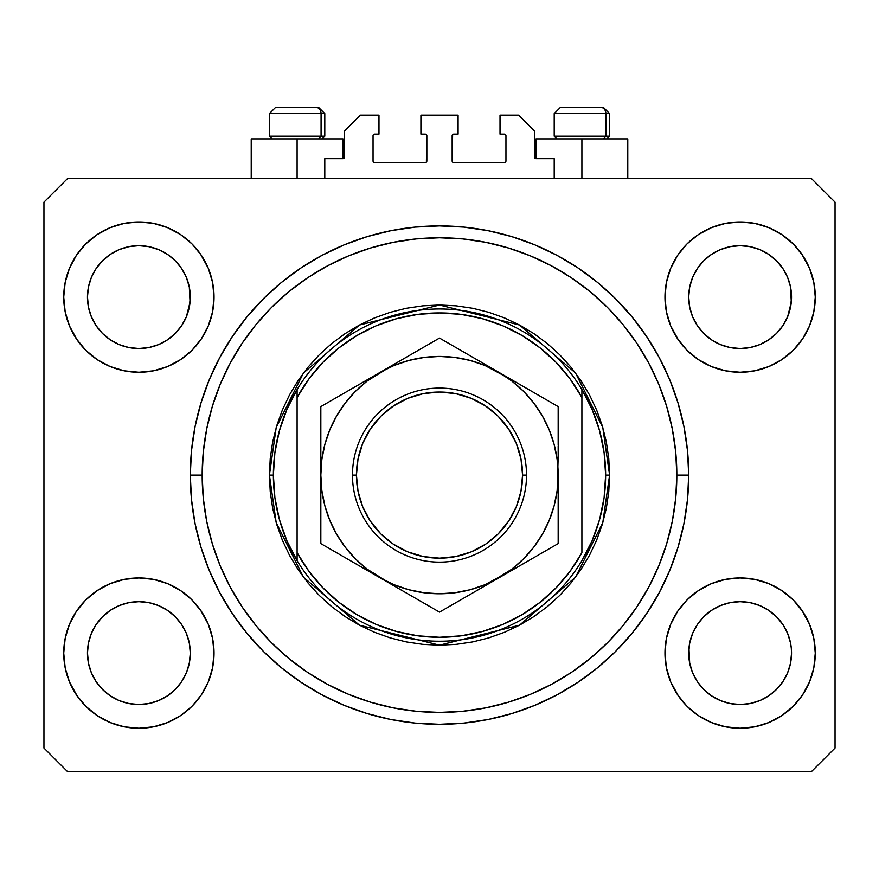<?xml version="1.0" encoding="UTF-8"?>
<svg xmlns="http://www.w3.org/2000/svg" width="879" height="879" viewBox="0 0 879 879"><rect width="100%" height="100%" fill="white"/><g stroke="black" fill="none" stroke-linecap="round" stroke-linejoin="round"><path stroke-width="1.32" d="M324.791 178.437L324.791 158.659L342.986 158.659L324.791 158.659L324.791 178.437M344.568 157.077L344.568 130.971L344.568 157.077A1.582 1.582 0 0 1 342.986 158.659L343.59 158.539L342.986 158.659L342.986 138.882L297.102 138.882L297.102 178.437L297.102 138.882L251.218 138.882L251.218 178.437M344.568 130.971L360.39 115.149L378.981 115.149L378.981 134.135L374.63 134.135L378.981 134.135L378.981 115.149L360.39 115.149L344.568 130.971M373.048 135.718L373.048 161.033L373.048 135.718A1.582 1.582 0 0 1 374.63 134.135L374.025 134.256L374.63 134.135M374.63 162.615L425.26 162.615L374.63 162.615A1.582 1.582 0 0 1 373.048 161.033L373.168 161.637L373.048 161.033M426.381 162.154L426.842 135.718L426.842 161.033A1.582 1.582 0 0 1 425.26 162.615L425.865 162.494L425.26 162.615M425.26 134.135L420.909 134.135L425.26 134.135A1.582 1.582 0 0 1 426.842 135.718L426.722 135.113L426.842 135.718M420.909 134.135L420.909 115.149L420.909 134.135M458.091 115.149L420.909 115.149L458.091 115.149L458.091 134.135L453.74 134.135L458.091 134.135L458.091 115.149M452.619 134.597L452.158 161.033L452.158 135.718A1.582 1.582 0 0 1 453.74 134.135L453.135 134.256L453.74 134.135M453.74 162.615L504.37 162.615L453.74 162.615A1.582 1.582 0 0 1 452.158 161.033L452.278 161.637L452.158 161.033M505.952 161.033L505.952 135.718L505.952 161.033A1.582 1.582 0 0 1 504.37 162.615L504.975 162.494L504.37 162.615M504.37 134.135L500.019 134.135L504.37 134.135A1.582 1.582 0 0 1 505.952 135.718L505.832 135.113L505.952 135.718M500.019 134.135L500.019 115.149L518.61 115.149L534.432 130.971L534.432 157.077L534.432 130.971L518.61 115.149L500.019 115.149L500.019 134.135M536.014 138.882L581.898 138.882L581.898 178.437L581.898 138.882L627.782 138.882L536.014 138.882L536.014 158.659L554.209 158.659L536.014 158.659A1.582 1.582 0 0 1 534.432 157.077L534.553 157.682L534.432 157.077M554.209 158.659L554.209 178.437L554.209 158.659M504.975 134.256L505.832 135.113L504.975 134.256M505.832 161.637L504.975 162.494L505.832 161.637M374.025 162.494L373.168 161.637L374.025 162.494M373.168 135.113L374.025 134.256L373.168 135.113M536.014 158.659L534.553 157.682M344.447 157.682L343.59 158.539M782.859 325.702A51.421 51.421 0 0 0 782.859 325.691L787.65 316.715L790.551 307.134L791.539 297.102A51.421 51.421 0 0 1 740.118 348.523A51.421 51.421 0 0 1 688.696 297.102L689.685 287.07L692.608 277.423L689.685 287.07L692.608 277.423L697.366 268.534L692.608 277.423L697.366 268.534L703.76 260.744A51.421 51.421 0 0 0 703.738 260.755L697.366 268.534L703.76 260.744L711.55 254.35L703.76 260.744L711.55 254.35L720.439 249.592L711.55 254.35L720.439 249.592L730.108 246.658A51.421 51.421 0 0 0 730.064 246.669L720.439 249.592L730.086 246.669L740.118 245.68L750.172 246.669L740.118 245.68L750.172 246.669L759.863 249.625L750.15 246.669A51.421 51.421 0 0 0 750.128 246.658M692.586 633.484L697.366 624.529L703.76 616.739L697.366 624.529L703.76 616.739L711.55 610.345L720.439 605.587L730.086 602.664L720.439 605.587L730.086 602.664L740.118 601.675L750.172 602.664L759.797 605.587L750.183 602.664L740.118 601.675A51.421 51.421 0 0 0 711.572 610.334L703.76 616.739L711.55 610.345L720.439 605.587L711.55 610.345A51.421 51.421 0 0 0 697.377 624.508L692.608 633.418L689.685 643.065L688.696 653.097L689.685 663.129A51.421 51.421 0 0 0 689.685 663.14L692.608 672.776L697.366 681.664L692.608 672.776L689.685 663.107M181.623 325.702A51.421 51.421 0 0 0 181.623 325.691L186.414 316.715L189.315 307.134L190.303 297.102A51.421 51.421 0 0 1 138.882 348.523A51.421 51.421 0 0 1 87.46 297.102L88.449 287.07L91.372 277.423L88.449 287.07L91.372 277.423L96.13 268.534L91.372 277.423L96.13 268.534L102.524 260.744A51.421 51.421 0 0 0 102.502 260.755L96.13 268.534L102.524 260.744L110.314 254.35L102.524 260.744L110.314 254.35L119.203 249.592L110.314 254.35L119.203 249.592L128.872 246.658A51.421 51.421 0 0 0 128.828 246.669L119.203 249.592L128.85 246.669L138.882 245.68L148.936 246.669L138.882 245.68L148.936 246.669L158.627 249.625L148.914 246.669A51.421 51.421 0 0 0 148.892 246.658M91.35 633.484L96.13 624.529L102.524 616.739L96.13 624.529L102.524 616.739L110.314 610.345L119.203 605.587L128.85 602.664L119.203 605.587L128.85 602.664L138.882 601.675L148.936 602.664L158.561 605.587L148.947 602.664L138.882 601.675A51.421 51.421 0 0 0 110.336 610.334L102.524 616.739L110.314 610.345L119.203 605.587L110.314 610.345A51.421 51.421 0 0 0 96.141 624.508L91.372 633.418L88.449 643.065L87.46 653.097L88.449 663.129A51.421 51.421 0 0 0 88.449 663.14L91.372 672.776L96.13 681.664L91.372 672.776L88.449 663.129L87.46 652.625M148.903 703.53A51.421 51.421 0 0 0 148.925 703.53L138.882 704.519L128.828 703.53L119.203 700.607L110.293 695.838L119.203 700.607L128.85 703.53A51.421 51.421 0 0 0 128.861 703.53M750.139 703.53A51.421 51.421 0 0 0 750.161 703.53L740.118 704.519L730.064 703.53L720.439 700.607L711.529 695.838L720.439 700.607L730.086 703.53A51.421 51.421 0 0 0 730.097 703.53M96.108 325.648A51.421 51.421 0 0 0 96.119 325.648L91.372 316.781A51.421 51.421 0 0 0 91.372 316.781L96.141 325.691L91.372 316.781L88.449 307.134L91.372 316.781L88.449 307.134L87.46 296.63M110.38 339.898L102.491 333.427A51.421 51.421 0 0 0 175.273 333.427M87.46 297.102L88.449 287.07A51.421 51.421 0 0 0 88.449 287.07L87.46 297.102A51.421 51.421 0 0 1 138.882 245.68A51.421 51.421 0 0 1 190.303 297.102L189.315 307.134L186.392 316.781L181.645 325.659L175.24 333.46L167.45 339.854L175.24 333.46L181.634 325.669A51.421 51.421 0 0 0 181.656 325.648M175.218 260.722A51.421 51.421 0 0 1 175.262 260.755L181.634 268.534L186.392 277.423L181.634 268.534L175.24 260.744L167.46 254.35L158.561 249.592L148.914 246.669L158.561 249.592A51.421 51.421 0 0 0 158.561 249.592L167.45 254.35L175.24 260.744L181.634 268.534L186.392 277.423L189.315 287.07A51.421 51.421 0 0 0 189.315 287.059L186.392 277.423L189.315 287.07L190.303 297.102L189.315 287.07L190.051 302.145L186.392 316.781L181.634 325.669L175.24 333.46L167.45 339.854L158.561 344.612L167.45 339.854L158.561 344.612L148.914 347.535L158.561 344.612L148.914 347.535L138.882 348.523L128.85 347.535L119.192 344.601L128.817 347.535L119.203 344.612L110.336 339.876M167.428 339.865L175.24 333.46L167.45 339.854M697.344 325.648A51.421 51.421 0 0 0 697.355 325.648L692.608 316.781A51.421 51.421 0 0 0 692.608 316.781L697.377 325.691L692.608 316.781L689.685 307.134L692.608 316.781L689.685 307.134L688.696 296.63M711.616 339.898L703.727 333.427A51.421 51.421 0 0 0 776.509 333.427M688.696 297.102L689.685 287.07A51.421 51.421 0 0 0 689.685 287.07L688.696 297.102A51.421 51.421 0 0 1 740.118 245.68A51.421 51.421 0 0 1 791.539 297.102L790.551 307.134L787.628 316.781L782.881 325.659L776.476 333.46L768.685 339.854L776.476 333.46L782.87 325.669A51.421 51.421 0 0 0 782.892 325.648M776.454 260.722A51.421 51.421 0 0 1 776.498 260.755L782.87 268.534L787.628 277.423L782.87 268.534L776.476 260.744L768.696 254.35L759.797 249.592L750.15 246.669L759.797 249.592A51.421 51.421 0 0 0 759.786 249.592L768.685 254.35L776.476 260.744L782.87 268.534L787.628 277.423L790.551 287.07A51.421 51.421 0 0 0 790.551 287.059L787.628 277.423L790.551 287.07L791.539 297.102L790.551 287.07L791.287 302.145L787.628 316.781L782.87 325.669L776.476 333.46L768.685 339.854L759.797 344.612L768.685 339.854L759.797 344.612L750.15 347.535L759.797 344.612L750.15 347.535L740.118 348.523L730.086 347.535L720.428 344.601L730.053 347.535L720.439 344.612L711.572 339.876M768.664 339.865L776.476 333.46L768.685 339.854M791.539 653.185L791.539 653.097A51.421 51.421 0 0 0 791.287 648.054L791.539 653.097A51.421 51.421 0 0 1 740.118 704.519A51.421 51.421 0 0 1 688.696 653.097A51.421 51.421 0 0 1 740.118 601.675A51.421 51.421 0 0 1 791.539 653.097L790.551 663.129L791.539 653.097L790.551 663.129L787.628 672.776L790.551 663.129A51.421 51.421 0 0 0 790.551 663.129L787.628 672.776L782.87 681.664L787.628 672.776L782.87 681.664L776.476 689.455L782.87 681.664L776.476 689.455L768.685 695.849L776.476 689.455A51.421 51.421 0 0 0 776.498 689.444L768.685 695.849L759.797 700.607L768.685 695.849L759.797 700.607L750.15 703.53L759.775 700.607A51.421 51.421 0 0 0 759.808 700.596L750.15 703.53L740.118 704.519L730.086 703.53L720.439 700.607L711.55 695.849L703.76 689.455A51.421 51.421 0 0 0 703.771 689.477L697.366 681.664L692.608 672.776L689.685 663.129L688.696 652.625M190.303 653.185L190.303 653.097A51.421 51.421 0 0 0 190.051 648.054L189.315 643.065L190.303 653.097L189.315 663.129L190.303 653.097L189.315 663.129L186.392 672.776L189.315 663.129A51.421 51.421 0 0 0 189.315 663.129L186.392 672.776L181.634 681.664L186.392 672.776L181.634 681.664L175.24 689.455L181.634 681.664L175.24 689.455L167.45 695.849L175.24 689.455A51.421 51.421 0 0 0 175.262 689.444L167.45 695.849L158.561 700.607L167.45 695.849L158.561 700.607L148.914 703.53L158.539 700.607A51.421 51.421 0 0 0 158.572 700.596L148.914 703.53L138.882 704.519L128.85 703.53L119.203 700.607L110.314 695.849L102.524 689.455A51.421 51.421 0 0 0 102.535 689.477L96.13 681.664L91.372 672.776L88.449 663.129L87.46 653.097A51.421 51.421 0 0 1 138.882 601.675A51.421 51.421 0 0 1 190.303 653.097A51.421 51.421 0 0 1 138.882 704.519A51.421 51.421 0 0 1 87.46 653.097L88.449 643.065L91.372 633.418L96.13 624.529A51.421 51.421 0 0 0 88.449 643.065L91.372 633.418M214.036 653.097A75.154 75.154 0 0 1 138.882 728.251A75.154 75.154 0 0 1 63.727 653.097L65.167 638.44L69.452 624.332L76.396 611.344L85.735 599.95L97.129 590.611L110.117 583.667L124.225 579.382L138.882 577.942L153.539 579.382L167.647 583.667L180.635 590.611L192.029 599.95L201.368 611.344L208.312 624.332L212.597 638.44L214.036 653.097L212.597 667.754L208.312 681.862L201.368 694.849L192.029 706.244L180.635 715.583L167.647 722.527L153.539 726.812L138.882 728.251L124.225 726.812L110.117 722.527L97.129 715.583L85.735 706.244L76.396 694.849L69.452 681.862L65.167 667.754L63.727 653.097A75.154 75.154 0 0 1 138.882 577.942A75.154 75.154 0 0 1 214.036 653.097M815.272 653.097A75.154 75.154 0 0 1 740.118 728.251A75.154 75.154 0 0 1 664.963 653.097L666.403 638.44L670.688 624.332L677.632 611.344L686.971 599.95L698.365 590.611L711.353 583.667L725.461 579.382L740.118 577.942L754.775 579.382L768.883 583.667L781.87 590.611L793.265 599.95L802.604 611.344L809.548 624.332L813.833 638.44L815.272 653.097L813.833 667.754L809.548 681.862L802.604 694.849L793.265 706.244L781.87 715.583L768.883 722.527L754.775 726.812L740.118 728.251L725.461 726.812L711.353 722.527L698.365 715.583L686.971 706.244L677.632 694.849L670.688 681.862L666.403 667.754L664.963 653.097A75.154 75.154 0 0 1 740.118 577.942A75.154 75.154 0 0 1 815.272 653.097M815.272 297.102A75.154 75.154 0 0 1 740.118 372.256A75.154 75.154 0 0 1 664.963 297.102L666.403 282.445L670.688 268.337L677.632 255.349L686.971 243.955L698.365 234.616L711.353 227.672L725.461 223.387L740.118 221.947L754.775 223.387L768.883 227.672L781.87 234.616L793.265 243.955L802.604 255.349L809.548 268.337L813.833 282.445L815.272 297.102L813.833 311.759L809.548 325.867L802.604 338.854L793.265 350.249L781.87 359.588L768.883 366.532L754.775 370.817L740.118 372.256L725.461 370.817L711.353 366.532L698.365 359.588L686.971 350.249L677.632 338.854L670.688 325.867L666.403 311.759L664.963 297.102A75.154 75.154 0 0 1 740.118 221.947A75.154 75.154 0 0 1 815.272 297.102M214.036 297.102A75.154 75.154 0 0 1 138.882 372.256A75.154 75.154 0 0 1 63.727 297.102L65.167 282.445L69.452 268.337L76.396 255.349L85.735 243.955L97.129 234.616L110.117 227.672L124.225 223.387L138.882 221.947L153.539 223.387L167.647 227.672L180.635 234.616L192.029 243.955L201.368 255.349L208.312 268.337L212.597 282.445L214.036 297.102L212.597 311.759L208.312 325.867L201.368 338.854L192.029 350.249L180.635 359.588L167.647 366.532L153.539 370.817L138.882 372.256L124.225 370.817L110.117 366.532L97.129 359.588L85.735 350.249L76.396 338.854L69.452 325.867L65.167 311.759L63.727 297.102A75.154 75.154 0 0 1 138.882 221.947A75.154 75.154 0 0 1 214.036 297.102M688.696 475.099A249.196 249.196 0 0 1 439.5 724.296A249.196 249.196 0 0 1 190.303 475.099L191.501 450.674L195.094 426.48L201.038 402.758L209.268 379.739L219.728 357.632L232.298 336.657L246.867 317.011L263.293 298.893L281.412 282.467L301.057 267.897L322.033 255.328L344.139 244.867L367.158 236.638L390.88 230.694L415.075 227.101L439.5 225.903L463.925 227.101L488.12 230.694L511.842 236.638L534.861 244.867L556.967 255.328L577.942 267.897L597.588 282.467L615.707 298.893L632.133 317.011L646.702 336.657L659.272 357.632L669.732 379.739L677.962 402.758L683.906 426.48L687.499 450.674L688.696 475.099L687.499 499.525L683.906 523.719L677.962 547.441L669.732 570.46L659.272 592.567L646.702 613.542L632.133 633.188L615.707 651.306L597.588 667.732L577.942 682.302L556.967 694.871L534.861 705.332L511.842 713.561L488.12 719.505L463.925 723.098L439.5 724.296L415.075 723.098L390.88 719.505L367.158 713.561L344.139 705.332L322.033 694.871L301.057 682.302L281.412 667.732L263.293 651.306L246.867 633.188L232.298 613.542L219.728 592.567L209.268 570.46L201.038 547.441L195.094 523.719L191.501 499.525L190.303 475.099A249.196 249.196 0 0 1 439.5 225.903A249.196 249.196 0 0 1 688.696 475.099L676.83 475.099L688.696 475.099M102.524 333.46L96.13 325.669L102.524 333.46L110.314 339.854L102.491 333.427M703.76 333.46L697.366 325.669L703.76 333.46L711.55 339.854L703.727 333.427M186.414 633.484L181.645 624.54A51.421 51.421 0 0 0 167.471 610.356L158.561 605.587L167.45 610.345A51.421 51.421 0 0 0 138.882 601.675L148.914 602.664L158.561 605.587L167.45 610.345L175.24 616.739L167.428 610.323M167.384 610.301L175.24 616.739L181.634 624.529L186.392 633.418L189.315 643.065A51.421 51.421 0 0 0 181.645 624.551L186.392 633.418M787.65 633.484L782.881 624.54A51.421 51.421 0 0 0 768.707 610.356L759.797 605.587L768.685 610.345A51.421 51.421 0 0 0 740.118 601.675L750.15 602.664L759.797 605.587L768.685 610.345L776.476 616.739L768.664 610.323M768.62 610.301L776.476 616.739L782.87 624.529L787.628 633.418L790.551 643.065A51.421 51.421 0 0 0 782.881 624.551L787.628 633.418M811.317 771.762L67.683 771.762L43.95 748.029L43.95 202.17L67.683 178.437L811.317 178.437L835.05 202.17L835.05 748.029L811.317 771.762L835.05 748.029L835.05 202.17L811.317 178.437L67.683 178.437L43.95 202.17L43.95 748.029L67.683 771.762L811.317 771.762M69.452 624.332L76.396 611.344M200.544 610.136L208.312 624.332M208.312 681.862L201.368 694.849M77.22 696.058L69.452 681.862M670.688 624.332L677.632 611.344M801.78 610.136L809.548 624.332M809.548 681.862L802.604 694.849M678.456 696.058L670.688 681.862M670.688 268.337L677.632 255.349M801.78 254.141L809.548 268.337M809.548 325.867L802.604 338.854M678.456 340.063L670.688 325.867M69.452 268.337L76.396 255.349M200.544 254.141L208.312 268.337M208.312 325.867L201.368 338.854M77.22 340.063L69.452 325.867M669.732 379.739L659.272 357.632M523.455 240.472L534.861 244.867L511.842 236.638M355.545 240.472L344.139 244.867L367.158 236.638M209.268 570.46L219.728 592.567M355.545 709.727L344.139 705.332L367.158 713.561M523.455 709.727L534.861 705.332L511.842 713.561M342.986 138.882L251.218 138.882M110.117 227.672L97.129 234.616M85.735 243.955L84.021 245.735M167.647 366.532L180.635 359.588M192.029 350.249L193.743 348.469M119.203 344.612L110.314 339.854L119.203 344.612M711.353 227.672L698.365 234.616M686.971 243.955L685.257 245.735M768.883 366.532L781.87 359.588M793.265 350.249L794.979 348.469M720.439 344.612L711.55 339.854L720.439 344.612M711.353 583.667L698.365 590.611M686.971 599.95L685.257 601.73M768.883 722.527L781.87 715.583M793.265 706.244L794.979 704.464M689.685 663.129L688.949 648.054A51.421 51.421 0 0 0 688.696 653.097L689.685 643.065L692.608 633.418L697.366 624.529A51.421 51.421 0 0 0 689.685 643.065L692.608 633.418M110.117 583.667L97.129 590.611M85.735 599.95L84.021 601.73M167.647 722.527L180.635 715.583M192.029 706.244L193.743 704.464M87.713 648.054A51.421 51.421 0 0 0 87.46 653.097L88.449 643.065M102.524 616.739L110.314 610.345L102.524 616.739M703.76 616.739L711.55 610.345L703.76 616.739M720.439 249.592L730.108 246.669M119.203 249.592L128.872 246.669M148.914 347.535L138.882 348.523L128.85 347.535M189.315 643.065L190.051 648.054M175.24 616.739L181.634 624.529M128.85 602.664L138.882 601.675M128.85 246.669L138.882 245.68M750.15 347.535L740.118 348.523L730.086 347.535M790.551 643.065L791.287 648.054M776.476 616.739L782.87 624.529M730.086 602.664L740.118 601.675M688.949 648.054L689.685 643.065M730.086 246.669L740.118 245.68M711.55 695.849L703.76 689.455L697.366 681.664M110.314 695.849L102.524 689.455L96.13 681.664M605.873 136.19L603.543 138.882L605.873 136.19L609.586 136.19L605.873 136.19L605.873 113.567L605.873 136.19L554.209 136.19L605.873 136.19M603.071 107.238L600.401 107.238A6.329 5.483 90 0 1 605.873 113.567L554.209 113.567L560.538 107.238L554.209 113.567L554.209 136.19L556.901 138.882M606.895 138.882L609.586 136.19L609.586 113.567L603.258 107.238L609.586 113.567L605.873 113.567A6.329 5.483 -90 0 0 600.401 107.238L560.582 107.238M561.67 107.238L565.834 107.238M600.401 107.238L560.747 107.238M554.484 113.567L605.873 113.567M321.077 136.19L318.747 138.882L321.077 136.19L324.791 136.19L321.077 136.19L321.077 113.567L321.077 136.19L269.413 136.19L321.077 136.19M318.275 107.238L315.605 107.238A6.329 5.483 90 0 1 321.077 113.567L269.413 113.567L275.742 107.238L269.413 113.567L269.413 136.19L272.105 138.882M322.099 138.882L324.791 136.19L324.791 113.567L318.462 107.238L324.791 113.567L321.077 113.567A6.329 5.483 -90 0 0 315.605 107.238L275.786 107.238M276.874 107.238L281.038 107.238M315.605 107.238L275.951 107.238M269.688 113.567L321.077 113.567M269.413 475.099L273.369 475.099A166.131 166.131 0 0 1 581.898 389.529A166.131 166.131 0 0 1 605.631 475.099L609.586 475.099L602.785 522.719L575.569 577.151L519.544 625.178L439.5 645.186L359.456 625.178L303.431 577.151L276.215 522.719L269.413 475.099L270.238 491.768L272.677 508.282L276.742 524.477L282.357 540.189L289.499 555.275L298.08 569.592L308.024 582.997L319.231 595.369L331.603 606.576L345.007 616.52L359.324 625.101L374.41 632.243L390.122 637.857L406.318 641.923L422.832 644.362L439.5 645.186L456.168 644.362L472.682 641.923L488.878 637.857L504.59 632.243L519.676 625.101L533.992 616.52L547.397 606.576L559.769 595.369L570.976 582.997L580.92 569.592L589.501 555.275L596.643 540.189L602.258 524.477L606.323 508.282L608.762 491.768L609.586 475.099L608.762 458.431L606.323 441.917L602.258 425.722L596.643 410.01L589.501 394.924L580.92 380.607L570.976 367.202L559.769 354.83L547.397 343.623L533.992 333.679L519.676 325.098L504.59 317.956L488.878 312.342L472.682 308.276L456.168 305.837L439.5 305.013L422.832 305.837L406.318 308.276L390.122 312.342L374.41 317.956L359.324 325.098L345.007 333.679L331.603 343.623L319.231 354.83L308.024 367.202L298.08 380.607L289.499 394.924L282.357 410.01L276.742 425.722L272.677 441.917L270.238 458.431L269.413 475.099L276.215 427.48L303.431 373.048L359.456 325.021L439.5 305.013L519.544 325.021L575.569 373.048L602.785 427.48L609.586 475.099L605.631 475.099A166.131 166.131 0 0 0 605.631 475.078A166.131 166.131 0 0 1 297.102 560.67A166.131 166.131 0 0 1 273.369 475.099A166.131 166.131 0 0 0 273.369 475.121L269.413 475.099M599.588 519.5L604.115 497.503A166.131 166.131 0 0 0 604.115 497.492L605.631 475.099L604.115 452.696A166.131 166.131 0 0 0 604.115 452.674L599.588 430.699L592.138 409.515L581.898 389.529L581.898 397.484L581.898 389.529A166.131 166.131 0 0 0 297.102 389.529L297.102 397.484A162.175 162.175 0 0 1 581.898 397.484L581.898 552.715A162.175 162.175 0 0 1 297.102 552.715L308.749 571.031L322.736 587.644L338.811 602.236L356.698 614.542L376.058 624.354L396.561 631.485L417.833 635.825L439.5 637.275L461.167 635.825L482.439 631.485L502.942 624.354L522.302 614.542L540.189 602.236L556.264 587.644L570.251 571.031L581.898 552.715L581.898 397.484L570.251 379.168L556.264 362.555L540.189 347.963L522.302 335.657L502.942 325.845L482.439 318.714L461.167 314.374L439.5 312.924L417.833 314.374L396.561 318.714L376.058 325.845L356.698 335.657L338.811 347.963L322.736 362.555L308.749 379.168L297.102 397.484L297.102 560.67A166.131 166.131 0 0 0 581.898 560.67L592.138 540.684L599.621 519.39M190.303 475.099L202.17 475.099A237.33 237.33 0 0 1 439.5 237.769A237.33 237.33 0 0 1 676.83 475.099L675.687 498.36L672.27 521.401L666.612 543.991L658.767 565.922L648.801 586.974L636.835 606.949L622.958 625.661L607.323 642.923L590.062 658.558L571.35 672.435L551.375 684.4L530.323 694.366L508.392 702.211L485.801 707.87L462.761 711.287L439.5 712.429L416.239 711.287L393.199 707.87L370.608 702.211L348.677 694.366L327.625 684.4L307.65 672.435L288.938 658.558L271.677 642.923L256.042 625.661L242.164 606.949L230.199 586.974L220.233 565.922L212.388 543.991L206.73 521.401L203.313 498.36L202.17 475.099L203.313 451.839L206.73 428.798L212.388 406.208L220.233 384.277L230.199 363.225L242.164 343.249L256.042 324.538L271.677 307.276L288.938 291.641L307.65 277.764L327.625 265.799L348.677 255.833L370.608 247.988L393.199 242.329L416.239 238.912L439.5 237.769L462.761 238.912L485.801 242.329L508.392 247.988L530.323 255.833L551.375 265.799L571.35 277.764L590.062 291.641L607.323 307.276L622.958 324.538L636.835 343.249L648.801 363.225L658.767 384.277L666.612 406.208L672.27 428.798L675.687 451.839L676.83 475.099A237.33 237.33 0 0 1 439.5 712.429A237.33 237.33 0 0 1 202.17 475.099L190.303 475.099M279.412 430.699L274.885 452.696A166.131 166.131 0 0 0 274.885 452.707L273.369 475.099L274.885 497.503A166.131 166.131 0 0 0 274.885 497.525L279.412 519.5L286.862 540.684L297.102 560.67L297.102 389.529L286.862 409.515L279.379 430.809M669.732 570.46L659.272 592.567M209.268 379.739L219.728 357.632M352.479 475.099L356.434 475.099A83.065 83.065 0 0 1 439.5 392.034A83.065 83.065 0 0 1 522.565 475.099L526.521 475.099A87.021 87.021 0 0 0 439.5 388.078A87.021 87.021 0 0 0 352.479 475.099A87.021 87.021 0 0 1 439.5 388.078A87.021 87.021 0 0 1 526.521 475.099A87.021 87.021 0 0 1 439.5 562.12A87.021 87.021 0 0 1 352.479 475.099A87.021 87.021 0 0 0 439.5 562.12A87.021 87.021 0 0 0 526.521 475.099L522.565 475.099L520.972 458.893L516.248 443.313L508.567 428.952L498.239 416.36L485.647 406.032L471.287 398.352L455.707 393.627L439.5 392.034L423.293 393.627L407.713 398.352L393.352 406.032L380.761 416.36L370.433 428.952L362.752 443.313L358.028 458.893L356.434 475.099L358.028 491.306L362.752 506.886L370.433 521.247L380.761 533.839L393.352 544.167L407.713 551.847L423.293 556.572L439.5 558.165L455.707 556.572L471.287 551.847L485.647 544.167L498.239 533.839L508.567 521.247L516.248 506.886L520.972 491.306L522.565 475.099A83.065 83.065 0 0 1 439.5 558.165A83.065 83.065 0 0 1 356.434 475.099L352.479 475.099M558.165 505.051L558.165 502.898M558.165 527.246L558.165 474.814M498.778 577.899L558.165 543.607L558.165 475.099L557.154 459.607L554.122 444.389L549.133 429.688L542.266 415.767L533.641 402.857L523.412 391.188L511.743 380.959L498.832 372.333L439.5 338.074L395.528 363.466M468.375 595.457L483.45 586.743M453.663 603.95L468.364 595.457M446.29 608.202L498.832 577.866L483.483 586.732L511.743 569.24L523.412 559.011L533.641 547.342L542.266 534.432L549.133 520.511L554.122 505.81L557.154 490.548M380.113 577.833L439.5 612.125L558.165 543.607L558.165 527.312M349.721 560.286L364.818 568.999M334.998 551.792L349.699 560.275M327.625 547.529L380.167 577.866L394.089 584.733L408.79 589.721L424.052 592.754M320.835 505.051L320.835 543.607L380.167 577.866A118.665 118.665 0 0 1 320.835 475.099L320.835 475.385M324.889 444.334L321.846 459.607L320.835 475.099L320.835 504.216M320.835 445.148L320.835 446.862M320.835 422.975L320.835 423.821M380.255 372.289L320.835 406.592L320.835 457.19M410.614 354.753L380.167 372.333L395.517 363.466L367.257 380.959L355.588 391.188L345.359 402.857L336.734 415.767L329.867 429.688L324.878 444.389M425.337 346.26L380.167 372.333A118.665 118.665 0 0 1 498.832 372.333L514.182 381.2L484.911 365.466L470.21 360.478L454.948 357.445M432.479 342.129L410.823 354.633M558.165 445.148L558.165 406.592L514.193 381.2M558.165 457.157L558.165 445.983M498.909 372.377L498.832 372.333A118.665 118.665 0 0 1 498.832 577.866A118.665 118.665 0 0 1 380.167 577.866L439.5 612.125L453.63 603.961M529.455 390.012L439.5 338.074L425.37 346.238M551.144 402.538L483.483 363.466M514.424 568.867L523.137 563.835L514.424 568.867M529.488 560.165L542.167 552.847L529.488 560.165M551.375 547.529L544.035 551.77L551.375 547.529M404.472 591.897L395.792 586.886L404.472 591.897M423.513 602.895L410.878 595.599L423.513 602.895M432.71 608.202L425.37 603.961L432.71 608.202M355.863 386.364L364.543 381.354L355.863 386.364M336.811 397.363L349.512 390.034L336.811 397.363M327.856 402.538L334.965 398.429L327.856 402.538M424.052 357.445L408.79 360.478L394.089 365.466L380.167 372.333L320.835 406.592L320.835 424.139M320.835 457.157L320.835 447.312M474.528 358.302L483.241 363.324L474.528 358.302M455.531 347.326L468.177 354.633L455.531 347.326M446.521 342.129L453.63 346.238L446.521 342.129M321.846 490.548L324.878 505.81L329.867 520.511L336.734 534.432L345.359 547.342L355.588 559.011L367.257 569.24L395.517 586.732M454.948 592.754L470.21 589.721L484.911 584.733L514.182 568.999M558.165 457.223L558.165 446.642M558.165 416.492L558.165 406.592L529.488 390.034M320.835 510.325L320.835 503.557M320.835 533.454L320.835 543.607L334.965 551.77M558.165 493.009L558.165 503.326M557.154 490.592L558.165 457.19M454.992 357.445L439.5 356.434L424.008 357.445M320.835 422.887L320.835 475.099L321.846 490.592M424.008 592.754L439.5 593.764L454.992 592.754M558.165 439.819L558.165 422.909L558.165 439.819M320.835 457.256L320.835 475.099A118.665 118.665 0 0 1 380.167 372.333L364.818 381.2M320.835 510.38L320.835 493.009M508.567 428.952L498.239 416.36M393.352 406.032L380.761 416.36M370.433 521.247L380.761 533.839M485.647 544.167L498.239 533.839M627.782 138.882L627.782 178.437"/></g></svg>
